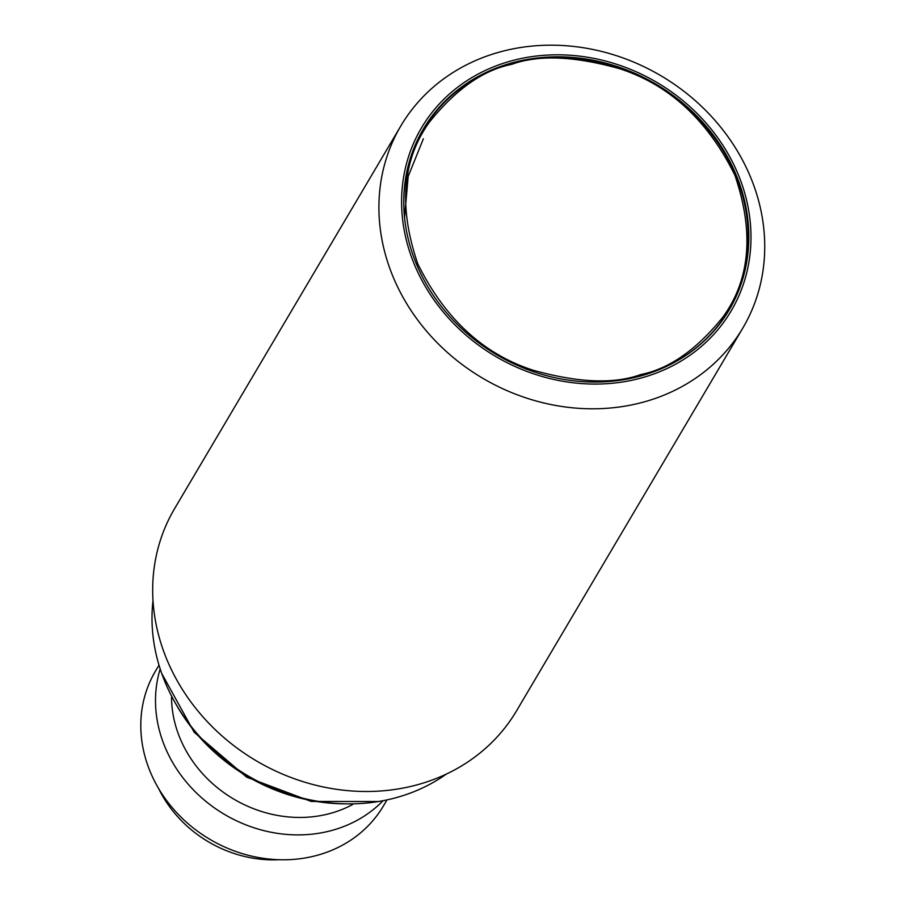 <?xml version="1.0" encoding="UTF-8"?>
<svg xmlns="http://www.w3.org/2000/svg" width="905" height="905" viewBox="0 0 905 905"><rect width="100%" height="100%" fill="white"/><g stroke="black" fill="none" stroke-linecap="round" stroke-linejoin="round"><path stroke-width="1.36" d="M400.836 125.919L174.608 508.61A198.636 175.547 30.6 0 0 202.878 716.794A198.636 175.547 30.6 0 0 418.359 784.488A198.636 175.547 30.6 0 0 516.585 710.764L742.813 328.074A198.636 175.547 -149.4 0 1 644.586 401.786A198.636 175.547 -149.4 0 1 429.106 334.092A198.636 175.547 -149.4 0 1 400.836 125.919A198.636 175.547 -149.4 0 1 499.062 52.196A198.636 175.547 -149.4 0 1 714.543 119.89A198.636 175.547 -149.4 0 1 742.813 328.074M642.177 377.724A179.869 158.963 -149.4 0 1 414.49 264.724A179.869 158.963 -149.4 0 1 510.397 61.155A179.869 158.963 -149.4 0 1 738.084 174.156A179.869 158.963 -149.4 0 1 642.177 377.724M153.002 600.569A183.183 161.893 30.6 0 0 397.012 797.418A183.183 161.893 30.6 0 0 446.437 774.035M641.374 375.779A177.663 157.018 30.6 0 0 729.226 309.849A177.663 157.018 30.6 0 0 703.943 123.646A177.663 157.018 30.6 0 0 511.212 63.09A177.663 157.018 30.6 0 0 423.348 129.03A177.663 157.018 30.6 0 0 448.631 315.234A177.663 157.018 30.6 0 0 641.374 375.779M171.52 697.359A119.177 105.331 30.6 0 0 330.925 813.244A119.177 105.331 30.6 0 0 352.712 804.466M160.174 668.908A132.424 117.028 30.6 0 0 198.614 795.02A132.424 117.028 30.6 0 0 332.621 830.224A132.424 117.028 30.6 0 0 383.098 800.687M158.997 665.13L155.411 671.205A132.424 117.028 30.6 0 0 174.258 809.986A132.424 117.028 30.6 0 0 317.904 855.112A132.424 117.028 30.6 0 0 383.392 805.97L386.978 799.896M158.579 788.459A116.971 103.374 30.6 0 0 279.125 859.727M727.326 312.983A177.663 157.018 30.6 0 0 730.346 307.236M725.21 315.992A177.335 156.723 -149.4 0 1 723.876 318.209L728.683 310.121A177.335 156.723 -149.4 0 1 656.826 370.609M174.903 702.269A178.771 157.99 30.6 0 0 346.773 803.866M511.314 63.757A177.335 156.723 -149.4 0 1 703.536 124.37A177.335 156.723 -149.4 0 1 728.683 310.121C760.981 257.224 752.541 182.674 708.242 129.732C662.234 71.846 578.363 43.813 511.178 63.735C472.489 75.013 443.224 96.982 423.37 129.641A177.335 156.723 -149.4 0 1 511.065 63.825M511.732 64.357C538.43 54.572 574.437 56.042 619.755 68.757C669.44 84.923 707.789 120.354 734.815 175.072C754.227 231.918 750.313 279.193 723.05 316.886C696.658 349.669 669.259 368.878 640.842 374.523C614.156 384.297 578.148 382.838 532.819 370.122C483.134 353.957 444.785 318.515 417.771 263.808C398.347 206.962 402.273 159.687 429.536 121.994C455.916 89.21 483.315 70.002 511.732 64.357M419.897 135.512L418.608 137.752A177.335 156.723 -149.4 0 1 419.897 135.512L423.37 129.641A177.335 156.723 -149.4 0 0 405.021 221.759M425.101 126.802A177.663 157.018 30.6 0 0 421.526 132.209M161.735 673.501L194.168 732.258L246.613 777.135L311.207 801.445L378.324 801.536M404.558 217.641L408.189 176.407L423.37 138.759"/></g></svg>

